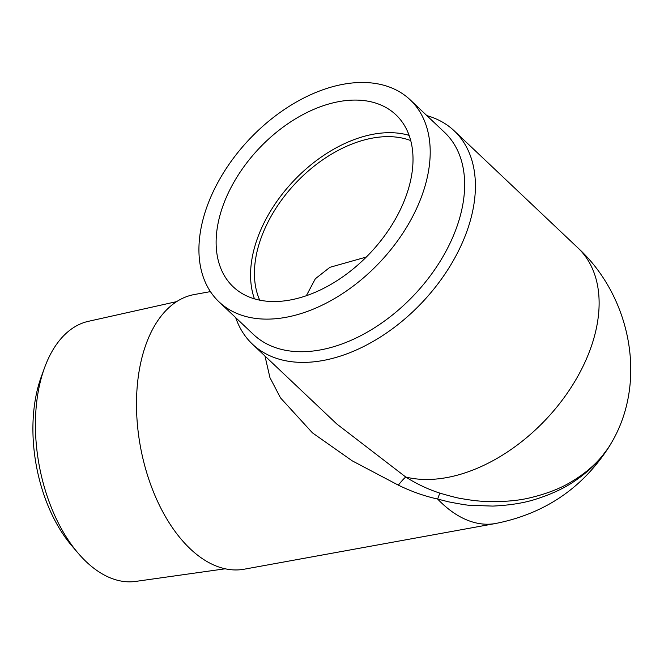 <?xml version="1.0" encoding="UTF-8"?>
<svg xmlns="http://www.w3.org/2000/svg" width="664" height="664" viewBox="0 0 664 664"><rect width="100%" height="100%" fill="white"/><g stroke="black" fill="none" stroke-linecap="round" stroke-linejoin="round"><path stroke-width="1" d="M610.814 443.851A99.94 57.403 -100.3 0 1 609.552 446.034C582.867 487.907 544.903 513.72 495.676 523.481L244.194 569.206A139.581 80.17 -100.3 0 1 140.345 446.216A139.581 80.17 -100.3 0 1 194.253 294.55L210.413 291.612M259.715 300.153A113.735 73.314 133.4 0 1 295.754 183.015A113.735 73.314 133.4 0 1 410.734 140.577M409.132 135.381A118.383 76.319 -46.6 0 0 293.579 180.948A118.383 76.319 -46.6 0 0 254.445 298.841M306.336 295.721L315.342 278.747L329.925 267.31L366.32 257.043M235.687 317.624A146.819 94.645 -46.6 0 0 252.395 344.118L336.772 423.972L405.77 477.034C416.577 483.89 427.94 489.252 439.85 493.128C451.553 496.531 459.09 498.407 462.476 498.78C471.216 500.299 478.844 501.187 485.367 501.444C503.08 502.017 518.086 500.781 530.387 497.718C546.53 493.833 560.034 488.613 570.907 482.064C584.32 474.071 594.936 465.149 602.746 455.305L604.921 452.682C597.534 462.874 587.491 472.303 574.808 480.977C564.408 488.156 551.535 494.19 536.172 499.079C524.361 502.955 509.919 505.287 492.854 506.084L470.477 505.337C468.186 505.395 460.824 504.208 448.366 501.793L437.642 499.046C424.379 496.099 411.282 491.468 398.342 485.152L352.194 460.816L312.462 432.87L280.507 397.885L269.933 377.6L264.969 356.012M398.342 485.152A51.692 5.212 121.8 0 1 405.77 477.034A146.819 94.645 -46.6 0 0 446.581 477.615A146.819 94.645 -46.6 0 0 576.941 377.841A146.819 94.645 -46.6 0 0 577.946 247.929C632.153 297.621 648.935 386.332 607.933 448.424L602.746 455.305M495.676 523.481A139.581 80.17 -100.3 0 1 437.642 499.046A51.692 1.295 107.2 0 1 439.85 493.128M609.552 446.034A99.94 57.403 -100.3 0 1 604.921 452.682M285.719 317.359A139.066 89.648 133.4 0 1 218.979 301.813A139.066 89.648 133.4 0 1 249.448 139.191A139.066 89.648 133.4 0 1 410.153 99.807A139.066 89.648 133.4 0 1 409.198 222.855A139.066 89.648 133.4 0 1 285.719 317.359M409.912 183.471A118.383 76.319 -46.6 0 0 395.935 114.83A118.383 76.319 -46.6 0 0 259.134 148.354A118.383 76.319 -46.6 0 0 233.188 286.798A118.383 76.319 -46.6 0 0 331.51 284.051A118.383 76.319 -46.6 0 0 409.912 183.471M78.211 553.27L71.903 545.899A120.45 69.18 -100.3 0 1 41.193 377.011L44.505 367.897A132.211 75.937 79.7 0 0 78.211 553.27A132.211 75.937 79.7 0 0 86.353 561.86A132.211 75.937 79.7 0 0 135.713 581.407L225.212 568.791M252.395 344.118A146.819 94.645 -46.6 0 0 322.862 360.535A146.819 94.645 -46.6 0 0 453.23 260.753A146.819 94.645 -46.6 0 0 454.234 130.85A146.819 94.645 -46.6 0 0 426.852 115.619M410.153 99.807L444.598 132.402A139.066 89.648 133.4 0 1 443.643 255.449A139.066 89.648 133.4 0 1 320.164 349.961A139.066 89.648 133.4 0 1 253.424 334.415L218.979 301.813M176.641 301.622L88.42 321.318A132.211 75.937 79.7 0 0 44.505 367.897M335.868 423.117L336.772 423.972M577.946 247.929L454.234 130.85"/></g></svg>

